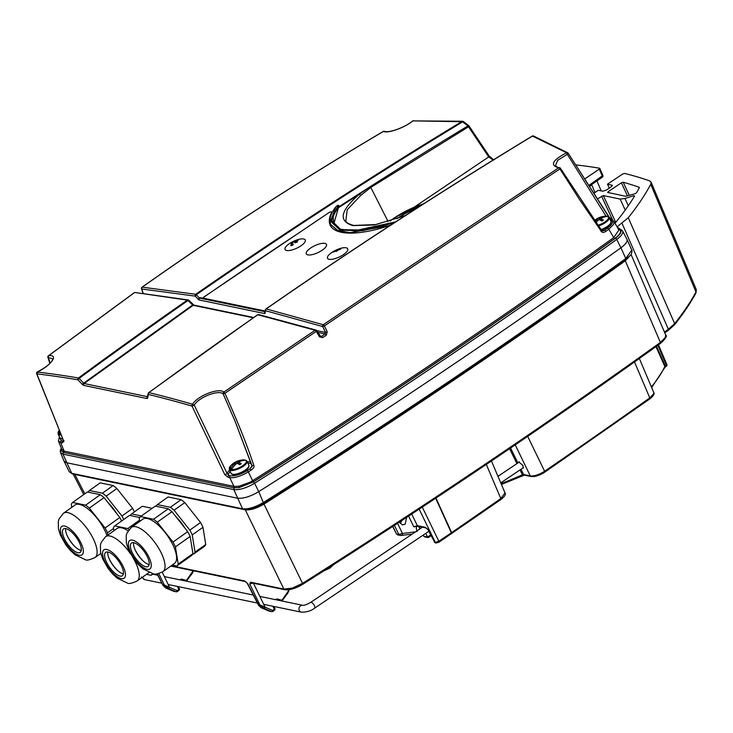 <?xml version="1.0" encoding="UTF-8"?>
<svg xmlns="http://www.w3.org/2000/svg" width="733" height="733" viewBox="0 0 733 733"><rect width="100%" height="100%" fill="white"/><g stroke="black" fill="none" stroke-linecap="round" stroke-linejoin="round"><path stroke-width="1.1" d="M602.169 177.184A1.393 0.55 -124.6 0 0 602.398 177.148A1.393 0.55 -124.6 0 0 602.315 176.131L599.273 169.094L599.603 168.233L599.273 169.094L584.934 178.825M575.9 164.907A841.255 287.052 154.9 0 1 599.603 168.233M237.538 498.211A17.592 6.001 154.9 0 1 237.373 498.174L66.538 462.715L237.373 498.174C243.145 498.797 250.265 496.626 258.712 491.651A3254.273 1110.422 -25.1 0 0 620.897 247.809A3254.273 1110.422 154.9 0 1 258.74 491.632A17.592 6.001 154.9 0 1 258.712 491.651L254.598 483.23A3255.226 1110.742 154.9 0 0 616.737 239.416A1.393 0.632 -125.7 0 0 615.418 238.188A3253.824 1110.266 154.9 0 1 253.444 481.893L238.967 487.665L233.671 487.766A1.118 0.953 101.7 0 0 233.955 486.373L234.432 486.455L233.781 489.589C239.425 490.194 246.361 488.077 254.598 483.23L253.444 481.893M609.288 188.134L607.483 184.166L622.748 173.968L624.534 173.409A841.255 287.052 154.9 0 1 649.676 180.904L651.069 182.059L650.739 184.304A392.778 134.02 154.9 0 1 628.282 217.728L617.094 226.809M607.483 184.166L612.348 185.348M612.284 185.816L611.954 185.092L611.24 186.823L606.374 190.094L602.828 191.231L598.293 190.296L594.087 193.118M607.822 192.559L608.179 191.698L621.401 182.801L623.215 182.233A828.446 282.681 -25.1 0 1 639.286 187.318L639.396 187.657A379.978 129.659 -25.1 0 1 636.519 192.816L634.915 193.805L625.634 196.261L607.62 192.44M614.877 223.079L615.656 222.466A379.978 129.659 -25.1 0 0 634.631 195.995L633.678 195.711L624.937 198.478L620.164 199.083L625.222 210.078M597.67 198.771L603.332 195.583L620.164 199.083M591.613 184.597L595.407 181.976M589.085 185.275L602.883 175.444L599.823 168.379M631.04 254.424L665.701 334.981L665.344 337.455L660.406 342.43L625.295 260.82L630.536 255.157M302.454 584.338L302.546 583.376L292.339 588.095L283.882 589.103A1.393 1.191 101.7 0 0 284.642 589.717L284.642 589.717A1.393 1.191 101.7 0 0 284.651 589.717L251.382 582.808A1.393 1.191 -78.3 0 1 250.613 582.194L249.761 584.054L252.216 582.634M170.78 566.087L245.308 581.553A1.393 1.191 -78.3 0 1 244.547 580.939L247.672 583.624L258.437 604.56L259.867 604.862L263.962 608.335L261.15 607.73L258.437 604.56L258.602 605.403L247.296 583.404M660.158 343.493A1.393 0.632 -125.7 0 0 660.415 343.438A1.393 0.632 -125.7 0 0 660.406 342.43A3249.151 1108.672 -25.1 0 1 302.546 583.376L263.962 504.102C256.568 508.436 250.347 510.333 245.298 509.811L243.759 509.499M631.782 250.109C632.579 249.431 631.342 255.267 630.609 255.057L625.597 259.702A1.393 0.632 -125.7 0 1 625.441 259.757L625.295 260.82A3251.643 1109.524 154.9 0 1 263.962 504.102L263.77 503.287C254.8 508.216 247.992 510.26 243.347 509.426L243.154 509.38A1.393 1.191 -78.3 0 1 242.376 508.757A121.165 46.5 -124.9 0 0 242.568 508.794L233.781 489.589L62.946 454.13L71.733 473.335L69.287 471.795M244.034 509.325L242.568 508.794C248.276 509.38 255.304 507.227 263.669 502.334L263.972 502.142A3254.053 1112.089 -25.1 0 0 625.579 258.676L625.661 259.601M631.773 250.081L625.799 258.529L620.897 247.809A17.528 5.983 -25.1 0 0 626.88 239.105L622.574 230.932A17.097 5.837 154.9 0 1 616.737 239.416L620.897 247.809M518.57 462.505L518.845 461.992L522.931 465.446L523.188 468.13L522.592 468.204M520.027 469.935L522.4 474.764L523.591 474.517A1.393 1.191 101.7 0 0 524.352 475.131L531.04 476.523A1.393 1.191 101.7 0 0 531.049 476.523C535.044 476.908 539.58 475.479 544.665 472.226A1.393 0.568 55.6 0 1 544.436 472.263M521.007 469.267L523.591 474.517L530.28 475.9C534.302 476.294 539.076 474.737 544.619 471.237L527.513 436.007M509.591 448.697L516.921 463.613M522.812 475.46L522.4 474.764A177.194 60.463 -25.1 0 1 501.07 483.652M634.329 361.525L649.786 397.909L653.699 393.722L653.735 392.412L639.332 358.51M651.674 387.574L664.84 367.416A1.393 1.219 -155.2 0 0 664.831 366.473L655.943 346.645M263.66 503.314L258.74 491.632M656.484 346.26L665.317 365.996L664.831 366.473A177.194 60.463 -25.1 0 1 651.399 386.923M657.858 345.27L666.361 365.254L665.088 367.022M696.332 289.682L695.984 291.972A1.393 1.191 28.4 0 1 695.965 292.943L695.965 292.943C690.449 303.141 683.321 313.724 674.589 324.701L674.589 324.701A1.393 1.081 -141.5 0 0 674.672 323.638L668.386 329.264L622.033 223.327M650.739 184.304L695.984 291.972A388.444 132.545 -25.1 0 1 674.672 323.638L628.282 217.728M242.376 508.757L71.926 473.371A121.651 46.683 -124.9 0 1 71.733 473.335L73.199 473.866M71.926 473.371A1.393 1.191 101.7 0 0 72.695 474.004L72.594 473.976M157.082 573.893L163.083 585.575L157.329 573.866M173.327 591.165A1.393 0.687 -67.1 0 0 173.391 591.192A1.393 0.687 -67.1 0 0 173.455 591.21L165.631 587.912L162.918 584.732L164.348 585.035L168.443 588.507L165.713 587.948A1.393 0.687 112.9 0 1 165.64 587.921A1.393 0.687 112.9 0 1 165.603 587.903L165.502 587.848M158.786 573.582L164.348 585.035L169.57 587.353L168.361 588.471M246.774 582.598L245.308 581.553M261.021 607.675L261.15 607.73A1.393 0.687 112.9 0 0 261.159 607.749L258.602 605.403M253.306 582.918L249.761 584.054L259.867 604.862L265.089 607.181L263.88 608.298M268.846 610.983A1.393 0.687 -67.1 0 0 268.91 611.02L268.91 611.02A1.393 0.687 -67.1 0 0 268.974 611.038A1.393 1.191 101.7 0 0 269.368 611.12M288.655 589.744A6.973 5.901 -76.2 0 1 287.418 592.456L282.388 599.557A1.393 1.182 -76.2 0 1 281.115 600.07L277.312 598.971A1.393 0.742 106.2 0 1 276.772 599.933M253.471 583.248L265.089 607.181L272.703 610.442A1.393 0.541 56.1 0 1 272.758 611.414A1.393 0.541 56.1 0 1 272.539 611.45A1.393 1.191 -78.3 0 1 271.503 611.569A1.393 0.733 -66.8 0 0 272.703 610.442L274.325 609.343L272.923 606.255M163.083 585.575L165.557 587.884L173.391 591.192A1.393 1.393 0 0 0 173.648 591.274A1.393 1.191 101.7 0 0 173.849 591.293M192.907 570.677A6.973 5.901 -76.2 0 1 191.899 572.638L186.869 579.73A1.393 1.182 -76.2 0 1 185.596 580.243L181.793 579.143A1.393 0.742 106.2 0 1 181.253 580.105M162.195 572.152L169.57 587.353L177.184 590.615A1.393 0.541 56.1 0 1 177.239 591.595A1.393 0.541 56.1 0 1 177.019 591.623A1.393 1.191 -78.3 0 1 175.984 591.742A1.393 0.733 -66.8 0 0 177.184 590.615L178.806 589.515L177.404 586.427M438.691 542.264A1.393 0.541 -123.9 0 0 438.911 542.237A1.393 0.541 -123.9 0 0 438.856 541.256L435.31 542.393A1.393 1.191 101.7 0 0 436.098 543.016L435.448 542.878A1.393 1.191 -78.3 0 1 434.687 542.264L428.008 529.785M491.449 460.984L505 492.915L500.813 498.577A1.393 0.586 55.3 0 1 500.85 499.576A1.393 0.586 55.3 0 1 500.612 499.613M400.126 523.344L402.197 520.274M417.04 531.627L416.262 527.998L416.674 526.376L416.097 526.67M392.851 526.376L396.388 533.789L397.992 534.989A2.236 1.906 -78.3 0 1 396.764 534L398.816 534.421L402.463 533.505L397.524 523.325M416.674 526.376L413.788 526.816L417.334 525.671A1.393 1.191 101.7 0 0 418.094 526.294L426.029 527.934A1.393 1.191 101.7 0 1 425.259 527.32L428.384 530.005L434.687 542.264L435.31 542.393L419.166 509.142M399.467 522.061L402.371 524.865L405.111 524.242L406.659 517.351M425.772 533.358L427.559 537.032L428.457 537.326M428.081 537.601L424.7 536.895A1.393 1.191 -78.3 0 1 423.931 536.281L423.133 535.136M427.486 528.988L426.02 527.934M224.829 474.727L228.128 477.311A1.393 1.191 101.7 0 1 228.65 475.433L227.157 473.545L224.829 474.727L192.019 406.064L194.236 405.083C198.78 397.259 218.544 389.553 223.144 393.868L234.881 420.76L252.06 465.794L249.971 468.836L251.107 470.119L248.331 471.878A1744.769 694.902 -122.5 0 1 252.601 480.711L249.623 482.424L239.031 486.208L234.432 486.455M134.038 292.943A1.393 0.577 54.6 0 1 134.148 292.779A1.393 0.577 54.6 0 1 134.35 292.724L48.616 355.734C59.895 354.323 49.78 366.298 37.301 372.007A1.393 1.219 96.9 0 0 36.861 373.857L63.808 441.303L62.342 442.897A1.393 1.191 -78.3 0 1 62.864 441.019L63.533 440.982M252.06 465.794L253.875 465.611C254.424 466.958 253.508 468.46 251.107 470.119M252.088 466.023L251.456 467.416M229.594 470.11A13.991 4.774 154.9 0 0 227.157 473.545L194.236 405.083L192.541 404.231C197.36 395.948 219.039 387.391 223.812 392.1L224.912 393.282C237.675 421.53 247.323 445.637 253.875 465.611M259.4 315.144L257.814 314.75A1.393 0.541 -124.8 0 0 257.567 314.778L148.68 392.641A1.393 1.393 0 0 0 148.139 393.465A1.393 1.191 -167.7 0 1 148.588 392.815A1.393 0.522 53.7 0 1 148.68 392.641A1.393 0.522 53.7 0 1 148.927 392.604L148.423 394.446A1.393 1.191 -167.7 0 1 148.139 393.465L147.342 397.149A1.393 1.191 12.3 0 0 147.626 398.129L148.423 394.446A2847.696 1134.189 57.5 0 1 192.019 406.064A1.393 1.164 106.1 0 1 192.541 404.231A2849.089 1134.739 -122.5 0 0 148.927 392.604A5771.578 4936.498 -78.3 0 1 257.814 314.75L315.117 330.244L223.812 392.1A1.393 1.246 126.3 0 0 223.144 393.868L224.912 393.282L316.235 331.417A1744.989 648.082 53.1 0 1 319.515 336.841L322.584 337.62L326.368 335.137L327.211 331.792A1746.602 711.028 -120.9 0 0 324.398 325.91C404.414 271.98 482.928 219.653 559.939 168.929L560.424 168.251L601.894 230.822L604.652 230.098A12.873 4.398 154.9 0 1 602.682 230.977M610.094 219.534L610.113 219.534A835.904 285.219 154.9 0 1 611.569 220.441A13.89 4.737 154.9 0 1 607.501 228.055L604.652 230.098L605.944 231.28C603.864 232.682 602.379 232.792 601.491 231.628L579.62 199.651L559.939 168.929A1.393 0.632 56.6 0 0 558.766 167.784L555.33 166.043L557.611 160.371L567.315 154.324L606.026 216.171M605.944 231.28L608.793 229.227L613.75 237.584C499.2 319.826 378.814 400.869 252.601 480.711L253.508 481.737L238.967 487.665L239.031 486.208M36.732 373.363A1.393 0.531 -22.1 0 0 36.65 373.693A1.393 0.531 -22.1 0 0 36.861 373.857A2848.017 1134.318 57.5 0 1 77.982 379.822L82.499 384.614A1.393 0.559 -43.4 0 1 83.626 383.185L84.103 383.533L193.191 305.313L192.66 304.992L83.626 383.185L79.1 378.393A1.393 0.559 136.6 0 0 77.982 379.822A1.393 1.2 -80.4 0 1 78.44 377.981A2849.409 1134.867 -122.5 0 0 37.31 372.007L37.869 372.63L37.301 372.007M192.66 305.001A1.393 0.531 -46.4 0 1 193.549 304.745L194.043 305.13A1.393 1.191 101.7 0 0 193.191 305.313L253.251 317.783M135.211 292.54L187.327 300.118A1.393 0.541 55.2 0 1 187.987 300.539L192.66 304.992M187.987 300.539A5775.71 4940.887 101.7 0 0 79.1 378.393L79.1 378.393A1.393 0.522 53.7 0 0 78.44 377.981A5776.086 4941.208 101.7 0 1 187.327 300.118L188.152 299.925A1.393 1.393 0 0 1 188.885 300.292A1.393 0.531 133.6 0 0 187.987 300.539M188.152 299.925L135.119 292.522A1.393 1.393 0 0 0 134.148 292.769L48.396 355.789A1.393 1.393 0 0 0 47.92 357.328A1.393 0.586 -17.8 0 0 48.323 357.585L52.639 358.831C53.207 358.968 51.805 364.429 37.328 371.924A1.393 1.393 0 0 0 36.65 373.693L63.808 441.303M61.865 449.622L58.484 441.028L60.729 442.558A1729.468 688.818 57.5 0 0 64.092 451.116L61.801 449.421L61.206 450.768L61.508 448.706M61.279 448.138L60.253 450.722L60.473 452.499L64.009 461.048L66.538 462.715M251.987 466.005A12.873 4.398 154.9 0 1 249.971 468.836L247.195 470.595L248.331 471.878C240.736 476.258 234.533 478.182 229.741 477.641A1729.468 688.809 57.5 0 1 233.955 486.373L64.092 451.116A1.118 0.953 -78.3 0 1 63.808 452.508L61.206 450.768L61.435 448.532M618.542 229.539L618.936 229.924L613.75 237.584L614.785 238.527C620.219 234.423 621.813 231.426 619.587 229.548L618.203 228.678M607.501 228.055L608.793 229.227L613.64 224.353L613.97 221.558L612.87 220.45A1.393 1.283 -57.7 0 0 611.569 220.441M600.858 231.023L601.491 231.628M612.87 220.45L609.16 217.087L568.203 153.215A1.393 1.393 0 0 0 567.818 152.831L566.582 152.776C552.297 160.316 549.695 165.319 558.766 167.784C481.773 218.498 403.278 270.816 323.28 324.737L266.207 308.914A5735.826 4906.061 -78.3 0 1 410.04 212.68A5735.826 4906.061 -78.3 0 1 532.479 136.063L566.582 152.776L567.315 154.324L568.203 153.215L609.059 217.353M264.833 312.139A1.393 1.191 -78.3 0 0 264.695 313.559L265.667 310.746L322.712 326.561A1.393 1.164 106.7 0 1 323.28 324.737L324.398 325.91L322.712 326.561A1745.209 710.469 59.1 0 1 325.516 332.434L327.211 331.792M316.793 330.629L325.516 332.434L325.214 333.936L326.368 335.137M322.584 337.62L321.43 336.42L319.954 336.053L319.515 336.841L319.954 336.053L321.43 336.42L320.147 336.154M316.729 330.968L316.235 331.417A1.393 0.504 56 0 0 315.117 330.244L315.117 330.244A1.393 1.164 106.2 0 1 316.674 330.638L316.674 330.638M316.848 330.711A1.393 1.393 0 0 0 316.033 330.07L258.703 314.567A1.393 1.393 0 0 0 257.567 314.778A1.393 0.541 -124.8 0 0 257.466 314.961M187.327 300.118L188.958 300.521A1.393 0.531 133.6 0 0 188.885 300.292L193.558 304.745M48.396 356.641L48.607 355.734A1.393 1.081 84.5 0 0 48.323 357.585L50.137 363.128M143.237 293.484A1745.209 710.46 59.1 0 1 141.726 289.004L141.588 288.426L141.726 288.994L195.216 296.123L196.38 294.703A5735.239 4905.841 101.7 0 1 462.633 121.861L467.966 125.948L469.001 125.948A1.393 1.393 0 0 0 468.708 125.636L463.366 121.541A1.393 1.393 0 0 0 462.633 121.266L461.992 121.44A5735.606 4906.161 101.7 0 0 333.378 202.042A5735.606 4906.161 101.7 0 0 195.72 294.281L142.211 287.153A1.393 0.568 -125.2 0 0 142.019 287.199A1.393 0.568 -125.2 0 0 141.89 287.464M265.859 309.124A1.393 0.541 55.3 0 1 265.969 308.941A1.393 0.541 55.3 0 1 266.207 308.914L266.207 308.914A1.393 1.182 -75.9 0 0 265.667 310.746A1.393 1.173 -166.4 0 1 265.401 309.766L265.401 309.766A1.393 1.173 -166.4 0 1 265.859 309.134M265.044 313.321L265.218 311.736L264.925 313.532M333.698 224.28L338.417 207.76A5573.384 4767.267 101.7 0 1 359.317 194.309L360.737 195.409L370.797 187.428L370.229 186.576L359.317 194.309C340.277 210.655 338.124 221.091 352.848 225.617L374.343 224.976L405.175 215.694M338.417 207.76L338.802 206.853A5732.152 4903.184 -78.3 0 1 367.957 188.124M265.025 311.323L199.413 298.065L196.38 294.703A1.393 0.541 55.3 0 0 195.72 294.281A1.393 1.209 99.2 0 0 195.225 296.123L198.89 299.907A1.393 1.191 101.7 0 1 199.349 298.12L198.276 299.476M199.816 297.79L201.245 298.139M204.095 297.012A5732.17 4903.202 -78.3 0 1 295.958 234.853M339.297 231.775L330.812 224.646C328.851 219.717 330.519 213.779 335.833 206.825L330.61 221.32L340.094 230.162L362.917 230.693L394.152 222.841M395.463 221.989L363.889 230.089L340.863 229.603L331.554 220.578L338.087 205.148L338.985 205.836L338.802 206.853M467.938 125.911A5732.17 4903.211 101.7 0 0 370.284 186.603M462.624 121.266L412.917 120.881L462.468 121.705M610.113 219.534A1.393 1.283 -58.3 0 1 611.368 219.515M534.009 136.43L532.47 136.063A1.393 0.568 58.8 0 0 532.24 136.081A1.393 1.393 0 0 1 533.45 135.972L567.782 152.803M532.112 136.283A1.393 0.568 58.8 0 1 532.24 136.091C442.146 190.717 353.388 248.34 265.969 308.941A1.393 1.393 0 0 0 265.401 309.766L265.053 311.873M388.124 221.568L370.797 187.428L468.524 126.8L488.728 156.926L489.232 156.111M360.737 195.409L347.231 209.757L345.793 220.917C345.967 222.411 348.587 223.922 353.673 225.452L352.848 225.617M468.781 125.865L468.524 126.8A1.393 0.568 58.8 0 0 467.966 125.948M493.135 160.161L488.728 156.926L414.292 207.109M412.917 120.881L412.569 121.037C408.538 124.335 403.068 127.23 396.177 129.714C390.478 131.573 386.648 132.123 384.688 131.381A1.393 1.393 0 0 0 383.341 131.418A1.393 0.486 59.5 0 1 383.496 131.399C387.775 133.69 404.561 127.799 412.917 120.881L412.917 120.881M385.219 131.903L383.496 131.399C299.834 180.73 219.405 232.654 142.211 287.153A1.393 1.219 -83.9 0 0 141.726 289.004M461.992 121.431A1.393 0.568 58.8 0 1 462.633 121.861L463.357 121.541M199.349 298.12A1.393 1.191 101.7 0 1 199.413 298.065L198.799 299.879M330.812 224.646L337.455 230.483L350.301 232.663L389.223 225.608M416.481 208.401A34.845 11.893 -25.1 0 0 397.992 218.022A34.845 11.893 -25.1 0 0 396.956 218.727M395.637 221.879L354.378 230.84L340.524 229.227L333.506 223.931L333.194 215.896L338.985 205.836M330.372 225.526A78.816 26.938 154.8 0 1 331.014 215.218M332.067 212.762A2.089 0.715 -25.2 0 0 332.049 212.717L331.747 212.066A2.089 0.715 154.8 0 1 331.701 212.405A78.816 26.938 -25.2 0 0 330.207 225.196A78.816 26.938 -25.2 0 0 341.358 232.279A78.816 26.938 -25.2 0 0 390.634 225.132M265.108 310.994A2.089 0.715 154.8 0 1 264.925 310.966L203.517 298.221A2.089 0.715 154.8 0 1 203.215 298.038A2.089 0.715 154.8 0 1 204.049 296.92L328.787 212.735A2.089 0.715 154.8 0 1 331.747 212.066M295.665 241.414L295.518 241.496C294.025 242.953 294.666 243.09 297.451 241.899L297.195 240.882M291.505 244.208L291.331 244.327C290.14 245.931 290.79 246.059 293.264 244.73L292.43 243.75M293.264 244.73L292.705 244.428C291.239 245.216 290.873 245.134 291.587 244.19L292.705 244.428L292.934 243.722L291.331 244.327M295.454 241.67L297.351 240.919L296.975 241.551L295.729 241.459M296.416 241.221L297.451 241.899M493.217 159.767A8.365 2.85 48.4 0 1 493.117 159.684A19.525 6.643 -131.6 0 0 490.423 157.622M59.987 431.948A18.426 15.759 101.7 0 0 58.86 433.835L58.86 434.733A9.767 3.335 154.9 0 0 59.51 434.944A9.767 3.335 154.9 0 0 59.565 434.953A9.767 3.335 154.9 0 0 60.335 435.045L60.335 434.138A18.426 15.759 -78.3 0 1 60.637 433.588M59.364 430.344A18.481 18.481 0 0 0 59.162 430.564L58.099 433.991A9.767 3.335 154.9 0 0 58.823 434.66L60.427 433.056M239.407 464.52L238.381 462.34A18.426 15.759 -78.3 0 1 245.674 460.177L246.279 460.581M235.925 464.126L235.412 463.036A18.426 15.759 101.7 0 0 230.08 469.377L230.089 470.274A9.767 3.335 154.9 0 0 230.739 470.485A9.767 3.335 154.9 0 0 230.794 470.494A9.767 3.335 154.9 0 0 231.555 470.586L231.555 469.679A18.426 15.759 -78.3 0 1 236.887 463.338A18.453 7.193 56.1 0 1 239.755 464.74A17.381 14.871 101.7 0 1 241.239 463.732A18.453 7.193 -123.9 0 0 238.381 462.34M237.657 463.623L236.906 462.028A18.426 15.759 101.7 0 1 244.199 459.875L244.804 460.278L244.199 459.875A9.355 3.189 -25.1 0 0 243.695 459.875A18.481 18.481 0 0 0 230.391 466.106L229.319 469.532A9.767 3.335 154.9 0 0 230.052 470.201L232.553 467.993M244.831 460.223A9.208 3.143 154.9 0 0 244.19 460.168L243.952 460.324M238.995 463.659L238.472 464.007M236.906 462.028A18.453 7.193 -123.9 0 0 234.872 462.413A17.381 14.871 -78.3 0 0 233.387 463.412A18.453 7.193 56.1 0 1 235.412 463.036M234.872 462.413L235.165 463.027M601.555 220.816L600.529 218.636A18.426 15.759 -78.3 0 1 607.822 216.473L608.427 216.876M596.021 222.52A18.426 15.759 -78.3 0 1 599.035 219.634A18.453 7.193 56.1 0 1 601.903 221.036A17.381 14.871 101.7 0 1 603.396 220.028A18.453 7.193 -123.9 0 0 600.529 218.636M598.073 220.422L597.569 219.332A18.426 15.759 101.7 0 0 595.251 221.421M606.356 216.171A9.355 3.189 -25.1 0 0 605.843 216.171L606.356 216.171A18.426 15.759 101.7 0 0 599.063 218.324A18.453 7.193 -123.9 0 0 597.029 218.709L597.313 219.323M606.988 216.519A9.208 3.143 154.9 0 0 606.338 216.464L606.099 216.62M601.152 219.955L600.629 220.303M597.029 218.709A17.381 14.871 -78.3 0 0 595.535 219.708A18.453 7.193 56.1 0 1 597.569 219.332M599.805 219.918L599.063 218.324M130.364 515.583A30.685 11.682 54.6 0 1 131.592 513.906L141.423 515.95M131.592 513.906L142.312 506.274L152.143 508.317M139.728 517.525L129.494 515.4L114.779 525.873L127.744 528.566L139.517 520.192M114.779 525.873A30.685 11.682 54.6 0 0 113.45 527.76L113.936 530.729M127.744 528.566A30.685 11.682 54.6 0 1 129.054 529.519M152.327 573.637A30.685 11.682 54.6 0 1 151.108 575.295L146.481 574.342M128.064 530.884A27.203 10.354 -125.4 0 0 117.17 528.429L105.607 536.657A27.203 10.354 54.6 0 1 118.416 540.514A27.203 10.354 54.6 0 1 130.538 553.836M133.608 558.748A27.203 10.354 54.6 0 1 137.153 580.976L148.717 572.748A27.203 10.354 -125.4 0 0 148.982 572.546M153.206 573.802L151.108 575.295M112.461 554.386A14.367 5.47 -125.4 0 0 105.689 552.343A14.367 5.47 -125.4 0 0 106.349 561.735A14.367 5.47 -125.4 0 0 115.594 573.719A14.367 5.47 -125.4 0 0 122.356 575.753A14.367 5.47 -125.4 0 0 121.696 566.362A14.367 5.47 -125.4 0 0 112.461 554.386M123.391 573.875A14.367 5.47 54.6 0 1 118.746 571.474A14.367 5.47 54.6 0 1 107.806 551.976M184.743 527.833A22.32 8.494 -125.4 0 0 176.076 516.902M156.147 506.274A30.685 11.682 54.6 0 1 157.375 504.597L170.349 507.291A30.685 11.682 54.6 0 1 174.078 510.223L189.829 530.115A30.685 11.682 54.6 0 1 192.238 534.934L195.024 552.132A30.685 11.682 54.6 0 1 193.704 554.02L192.834 553.836M195.024 552.132L205.744 544.5L202.959 527.302A30.685 11.682 -125.4 0 0 200.549 522.482L184.798 502.591A30.685 11.682 -125.4 0 0 181.06 499.659L168.095 496.965L157.375 504.597M205.744 544.5A30.685 11.682 -125.4 0 1 204.425 546.387L193.704 554.02M202.959 527.302L192.238 534.934M189.829 530.115L200.549 522.482M184.798 502.591L174.078 510.223M170.349 507.291L181.06 499.659M171.98 511.716L157.265 522.189L173.015 542.081A30.685 11.682 54.6 0 1 175.425 546.9L178.211 564.098A30.685 11.682 54.6 0 1 176.891 565.986L191.597 555.513A30.685 11.682 -125.4 0 0 192.926 553.626L190.14 536.428A30.685 11.682 -125.4 0 0 187.73 531.608L171.98 511.716A30.685 11.682 -125.4 0 0 170.093 510.159A30.685 11.682 -125.4 0 0 168.242 508.784L155.277 506.091L140.562 516.563L153.536 519.257L168.242 508.784M140.562 516.563A30.685 11.682 54.6 0 0 139.243 518.451L139.719 521.42M153.536 519.257A30.685 11.682 54.6 0 1 155.387 520.632A30.685 11.682 54.6 0 1 157.265 522.189M176.891 565.986L172.264 565.024M162.937 571.667L174.5 563.439A27.203 10.354 -125.4 0 0 173.254 545.654A27.203 10.354 -125.4 0 0 155.762 522.977A27.203 10.354 -125.4 0 0 142.953 519.111L131.39 527.348A27.203 10.354 54.6 0 1 144.199 531.205A27.203 10.354 54.6 0 1 161.691 553.882A27.203 10.354 54.6 0 1 162.937 571.667C157.723 573.994 154.516 574.718 153.325 573.82L143.027 568.909L138.271 564.502L133.727 558.903L128.312 549.237L126.369 543.025L126.204 535.722L126.983 533.028L131.39 527.348M173.015 542.081L187.73 531.608M190.14 536.428L175.425 546.9M178.211 564.098L192.926 553.626M138.244 545.077A14.367 5.47 -125.4 0 0 131.482 543.034A14.367 5.47 -125.4 0 0 132.132 552.425A14.367 5.47 -125.4 0 0 141.377 564.401A14.367 5.47 -125.4 0 0 148.139 566.444A14.367 5.47 -125.4 0 0 147.48 557.053A14.367 5.47 -125.4 0 0 138.244 545.077M149.184 564.566A14.367 5.47 54.6 0 1 144.529 562.156A14.367 5.47 54.6 0 1 133.589 542.667M109.354 559.151A17.436 6.643 -125.4 0 0 117.124 570.072M135.138 549.842A17.436 6.643 -125.4 0 0 142.908 560.763M116.822 513.741A22.32 8.494 -125.4 0 0 108.154 502.801M88.226 492.173A30.685 11.682 54.6 0 1 89.453 490.496L102.418 493.19A30.685 11.682 54.6 0 1 106.157 496.122L121.907 516.014A30.685 11.682 54.6 0 1 123.712 519.523M134.423 511.891A30.685 11.682 -125.4 0 0 132.627 508.381L116.877 488.49A30.685 11.682 -125.4 0 0 113.139 485.558L100.174 482.864L89.453 490.496M121.907 516.014L132.627 508.381M116.877 488.49L106.157 496.122M102.418 493.19L113.139 485.558M121.605 521.016A30.685 11.682 -125.4 0 0 119.809 517.507L104.049 497.615A30.685 11.682 -125.4 0 0 102.171 496.058A30.685 11.682 -125.4 0 0 100.32 494.683L87.346 491.99L72.64 502.462L85.605 505.156L100.32 494.683M72.64 502.462A30.685 11.682 54.6 0 0 71.312 504.35L71.797 507.318M104.049 497.615L89.344 508.088L105.094 527.98A30.685 11.682 54.6 0 1 107.504 532.799L107.87 535.044M85.605 505.156A30.685 11.682 54.6 0 1 87.456 506.53A30.685 11.682 54.6 0 1 89.344 508.088M107.009 535.658A27.203 10.354 -125.4 0 0 87.841 508.876A27.203 10.354 -125.4 0 0 75.023 505.019L63.469 513.247A27.203 10.354 54.6 0 1 76.278 517.104A27.203 10.354 54.6 0 1 93.769 539.79A27.203 10.354 54.6 0 1 95.015 557.566C89.802 559.902 86.595 560.617 85.395 559.719L75.105 554.808L70.35 550.401L65.796 544.802L60.381 535.136L58.448 528.924L58.283 521.63L59.052 518.927L63.469 513.247M105.094 527.98L119.809 517.507M113.569 528.484L107.504 532.799M70.322 530.976A14.367 5.47 -125.4 0 0 63.551 528.933A14.367 5.47 -125.4 0 0 64.211 538.324A14.367 5.47 -125.4 0 0 73.447 550.309A14.367 5.47 -125.4 0 0 80.218 552.343A14.367 5.47 -125.4 0 0 79.558 542.951A14.367 5.47 -125.4 0 0 70.322 530.976M81.253 550.465A14.367 5.47 54.6 0 1 76.608 548.064A14.367 5.47 54.6 0 1 65.668 528.566M67.207 535.741A17.436 6.643 -125.4 0 0 74.986 546.662M253.517 481.737L253.508 481.737C379.767 401.876 500.19 320.807 614.785 238.527M589.744 186.31L591.76 184.945L594.994 192.504M250.613 582.194L283.882 589.103L245.17 509.609M84.79 493.813L74.848 474.453M171.284 565.729L244.547 580.939M243.246 509.398A1.393 1.191 -78.3 0 1 243.154 509.38L72.695 474.004M664.446 332.049L668.386 329.264A1.393 0.605 -125.2 0 1 668.414 330.253L664.776 332.819M668.166 330.308A1.393 0.605 -125.2 0 0 668.414 330.253L674.589 324.701M665.344 366.976L666.389 366.243A1.393 0.605 54.8 0 0 666.361 365.254A1.393 0.504 -23.1 0 0 666.865 364.558A1.393 0.504 -23.1 0 0 666.764 364.448M633.678 195.711L634.155 196.765M601.555 196.16L612.77 220.395M615.729 222.374L603.332 195.583M628.291 205.744L624.937 198.478M517.901 462.954L510.58 448.037M515.217 444.876L530.28 475.9A1.393 1.191 101.7 0 0 531.04 476.523M649.805 398.908A1.393 0.614 54.6 0 0 649.786 397.909A3243.003 1106.573 -25.1 0 1 544.619 471.237A1.393 0.568 55.6 0 1 544.665 472.226L649.805 398.908C653.47 395.967 654.78 393.795 653.735 392.402M263.962 503.122L264.072 503.104C390.414 423.179 510.928 342.045 625.597 259.702A1.393 0.632 -125.7 0 0 625.579 258.676M263.77 503.296L263.962 502.142M658.472 344.84L666.865 364.558A1.393 1.393 0 0 1 666.389 366.243A1.393 0.605 54.8 0 1 666.15 366.289M179.539 579.748L181.793 579.143M265.163 607.208A1.393 0.733 113.2 0 1 263.962 608.335L271.503 611.569L261.232 607.767A1.393 0.687 112.9 0 1 261.159 607.749L268.91 611.02A1.393 1.393 0 0 0 269.167 611.102L271.696 611.624A1.393 1.393 0 0 0 272.758 611.414L274.38 610.323A1.393 0.541 -123.9 0 0 274.325 609.343A1.393 0.504 -24.4 0 0 274.875 608.592L273.904 606.466M275.058 599.576L277.312 598.971M281.115 600.07A1.393 0.742 106.2 0 1 280.803 600.767M282.581 600.208L282.388 599.557M287.418 592.456L287.831 593.089L289.425 589.24M274.16 610.351A1.393 0.541 -123.9 0 0 274.38 610.323A1.393 1.393 0 0 0 274.875 608.592M169.644 587.38A1.393 0.733 113.2 0 1 168.443 588.507L175.984 591.742L173.455 591.21A1.393 1.191 101.7 0 0 173.648 591.274L176.177 591.797A1.393 1.393 0 0 0 177.239 591.595L178.861 590.496A1.393 0.541 -123.9 0 0 178.806 589.515A1.393 0.504 -24.4 0 0 179.356 588.764L178.394 586.638M185.596 580.243A1.393 0.742 106.2 0 1 185.284 580.939M187.062 580.38L186.869 579.73M191.899 572.638L192.312 573.261L193.558 570.805M178.641 590.532A1.393 0.541 -123.9 0 0 178.861 590.496A1.393 1.393 0 0 0 179.356 588.764M486.318 464.438L500.813 498.577L451.647 532.644A11.16 4.059 155.6 0 1 451.363 532.836L438.856 541.256L422.272 507.099M435.952 498.064L451.647 532.644A1.393 0.586 55.3 0 1 451.684 533.633A1.393 0.586 55.3 0 1 451.519 533.688M451.198 533.844A1.393 0.541 -123.9 0 0 451.427 533.816A1.393 0.541 -123.9 0 0 451.363 532.836L435.668 498.248M400.044 535.411A2.236 1.906 -78.3 0 0 400.584 535.438L401.4 535.42A2.236 1.127 82.7 0 0 401.592 535.429L397.992 534.989M400.007 535.402A2.236 1.906 -78.3 0 1 398.816 534.421L394.409 525.359M415.565 531.819L402.463 533.505A2.236 1.127 82.7 0 1 401.611 535.429L412.23 534.064M408.583 516.096L413.788 526.816M425.259 527.32L417.334 525.671L411.689 514.053M423.289 535.026L423.931 536.281L427.559 537.032L430.656 534.943M420.082 528.777L418.882 526.45M608.683 192.742L608.179 191.698M621.401 182.801L627.448 195.876M629.28 195.372L623.215 182.233M82.499 384.614L83.626 385.384L147.012 398.541L147.626 398.129M62.342 442.897L60.729 442.558A1.393 1.191 101.7 0 1 61.251 440.689L59.556 437.115M230.254 471.53A12.873 4.398 154.9 0 0 228.65 475.433L230.263 475.763A1.393 1.191 -78.3 0 0 229.741 477.641L228.128 477.311M247.195 470.595C240.497 474.535 234.853 476.258 230.263 475.763M247.937 463.238A12.873 4.398 154.9 0 1 251.236 463.751M247.278 461.827A13.991 4.774 154.9 0 1 250.576 461.872A13.991 4.774 154.9 0 1 250.604 461.882M147.012 398.541A1.393 1.191 -78.3 0 1 147.425 396.745M147.443 396.681L84.103 383.533A1.393 1.191 101.7 0 0 83.626 385.384M63.505 440.909A12.873 4.398 154.9 0 1 62.864 441.019L61.251 440.689M60.473 452.499L62.946 454.13L63.661 451.006M233.671 487.766L63.808 452.508M618.221 229.209L619.587 229.548M321.43 336.42L325.214 333.936L317.884 332.416M264.695 313.559L198.89 299.907M338.087 205.148L336.539 206.147M368.534 188.967L367.929 188.161M199.413 298.065L264.943 311.672M390.341 220.908A40.452 13.808 154.9 0 1 394.546 217.838A40.452 13.808 154.9 0 1 395.142 217.426A40.452 13.808 154.9 0 1 423.747 203.737M617.983 228.311L620.017 229.594A15.705 5.36 154.9 0 1 615.418 238.188M620.017 229.594L621.74 230.061M331.701 212.405L331.967 212.964M322.044 250.32A11.16 3.812 -25.2 0 0 324.902 243.393A11.16 3.812 -25.2 0 0 310.719 247.965A11.16 3.812 -25.2 0 0 307.86 254.892A11.16 3.812 -25.2 0 0 322.044 250.32M343.273 254.727A11.16 3.812 -25.2 0 0 346.132 247.8A11.16 3.812 -25.2 0 0 331.948 252.372A11.16 3.812 -25.2 0 0 329.09 259.299A11.16 3.812 -25.2 0 0 343.273 254.727M300.814 245.912A11.16 3.812 -25.2 0 0 303.673 238.985A11.16 3.812 -25.2 0 0 289.498 243.558A11.16 3.812 -25.2 0 0 286.64 250.484A11.16 3.812 -25.2 0 0 300.814 245.912M292.174 244.089L292.705 244.428M62.855 439.25L59.914 437.867A9.767 3.335 -25.1 0 0 61.297 438.746A9.767 3.335 -25.1 0 0 61.37 438.765A9.767 3.335 -25.1 0 0 62.699 438.847M61.178 434.962A9.767 3.335 154.9 0 1 60.298 434.971M60.335 434.138A9.355 3.189 -25.1 0 0 60.848 434.138M60.28 434.266A9.208 3.143 154.9 0 1 59.767 434.193A9.208 3.143 154.9 0 1 59.071 433.973M59.162 430.564A9.355 3.189 -25.1 0 0 58.86 433.835M62.342 439.04A8.924 3.042 -25.1 0 0 62.8 439.104M248.826 465.125C250.393 469.789 237.62 475.589 232.984 474.672L231.133 473.408A9.767 3.335 -25.1 0 0 232.517 474.288A9.767 3.335 -25.1 0 0 232.599 474.306A9.767 3.335 -25.1 0 0 243.301 471.301A9.767 3.335 -25.1 0 0 248.826 465.125L247.012 461.249A9.767 3.335 154.9 0 1 242.037 467.104A9.767 3.335 154.9 0 1 231.527 470.513M231.555 469.679A9.355 3.189 -25.1 0 0 242.614 465.767A9.355 3.189 -25.1 0 0 245.674 460.177M231.5 469.807A9.208 3.143 154.9 0 1 230.996 469.734A9.208 3.143 154.9 0 1 230.29 469.514M230.391 466.106A9.355 3.189 -25.1 0 0 230.08 469.377M233.561 474.581A8.924 3.042 -25.1 0 0 242.366 472.364A8.924 3.042 -25.1 0 0 248.46 467.003M601.023 229.612A9.767 3.335 -25.1 0 0 610.974 221.421L609.16 217.545A9.767 3.335 154.9 0 1 598.449 225.993M597.954 225.288A9.355 3.189 -25.1 0 0 604.762 222.062A9.355 3.189 -25.1 0 0 607.822 216.473M601.326 230.025A8.924 3.042 -25.1 0 0 610.616 223.299M112.131 552.325A17.436 6.643 54.6 0 1 125.334 572.94A17.436 6.643 54.6 0 1 115.924 575.781A17.436 6.643 54.6 0 1 102.721 555.156A17.436 6.643 54.6 0 1 112.131 552.325M137.914 543.016A17.436 6.643 54.6 0 1 151.117 563.631A17.436 6.643 54.6 0 1 141.707 566.472A17.436 6.643 54.6 0 1 128.504 545.847A17.436 6.643 54.6 0 1 137.914 543.016M69.983 528.914A17.436 6.643 54.6 0 1 83.195 549.53A17.436 6.643 54.6 0 1 73.786 552.37A17.436 6.643 54.6 0 1 60.573 531.746A17.436 6.643 54.6 0 1 69.983 528.914M142.642 577.073A3.491 2.987 101.7 0 0 142.944 578.062A3.491 2.987 101.7 0 0 144.896 579.684L141.258 576.999M263.715 604.349L301.263 612.137A3.491 2.987 -78.3 0 1 299.311 610.516A3.491 2.987 -78.3 0 1 299.605 606.759A3.491 2.987 -78.3 0 1 302.683 605.311L259.867 596.424M302.683 605.311C304.158 605.513 306.815 604.542 310.664 602.407A3.491 1.356 56.1 0 1 314.384 605.669A3.491 1.356 56.1 0 1 314.558 608.198C311.058 610.946 306.632 612.257 301.263 612.137M596.928 180.932L601.197 190.892M589.561 186.026L602.398 177.148A1.393 1.393 0 0 0 602.883 175.444M665.692 334.954C667.406 335.861 665.646 338.692 660.415 343.438C546.882 424.92 427.623 505.22 302.647 584.329C295.72 588.471 289.718 590.267 284.642 589.717M83.718 494.583L73.208 474.104M69.287 471.805L64.119 461.286M631.764 250.045L626.962 239.288M501.409 484.458L524.361 475.14M664.822 367.444L665.344 366.986M696.323 289.682L695.965 292.943M696.341 289.709L651.078 182.086M72.503 473.958L69.351 471.915M281.912 600.996L287.831 593.089M186.393 581.168L192.312 573.261M333.423 564.749L329.877 568.139L323.876 570.851M504.991 492.897C506.146 494.234 504.762 496.461 500.85 499.576L438.911 542.237L436.08 543.016M392.65 526.514L396.416 533.835M416.087 526.67L418.094 526.294M434.293 542.017L435.448 542.878M431.05 535.704L428.283 537.555M419.917 528.887L418.644 526.404M424.7 536.895L423.619 536.08M235.027 421.127L234.798 420.568M234.881 420.76L251.969 465.959M194.043 305.13L253.664 317.499M63.588 441.129L64.101 440.89M59.41 436.795L58.484 441.028M618.936 229.924L613.961 221.549M560.424 168.251A1.393 1.393 0 0 0 559.316 167.591M316.839 330.693L320.688 336.548M47.92 357.347L49.853 363.421M383.341 131.418C299.669 180.758 219.222 232.691 142.019 287.199A1.393 1.393 0 0 0 141.506 288.811L143.072 293.466M405.477 215.493L375.928 224.545L353.673 225.452M493.859 159.959L489.223 156.102L469.001 125.948M413.412 120.707A1.393 1.393 0 0 0 412.569 121.027M265.08 311.113L200.448 297.699M424.05 203.545L394.922 217.463L390.029 221.009M622.574 230.932L617.259 227.093M336.026 251.492L337.116 250.998L336.026 251.492M333.46 252.17L333.9 251.795C337.482 249.88 339.745 248.991 340.689 249.128L334.376 251.584M291.028 243.356L291.441 243.017C294.84 241.148 297.067 240.259 298.148 240.342L291.881 242.806M59.914 437.867L58.099 433.991M245.949 460.242L247.012 461.249M243.695 459.875L244.236 459.875M231.133 473.408L229.319 469.532M246.096 460.425L244.465 460.086M608.097 216.537L609.16 217.545M610.974 221.421L610.736 223.702L609.215 225.553L601.353 230.07M608.243 216.721L606.612 216.382M605.843 216.171A18.481 18.481 0 0 0 594.564 220.431M137.153 580.976C131.94 583.312 128.733 584.027 127.542 583.129L117.243 578.218L112.488 573.811L107.943 568.212L102.519 558.546L100.586 552.334L100.421 545.04L101.2 542.338L105.607 536.657M100.824 553.433L95.015 557.566M144.896 579.684L161.865 583.202M168.196 584.522L257.384 603.03M152.684 574.177L157.769 575.231M164.348 576.596L253.288 595.059M314.558 608.198L428.796 531.324M310.664 602.407L422.437 527.192M497.973 476.358L519.459 461.909M500.749 482.9L523.481 467.608"/></g></svg>
